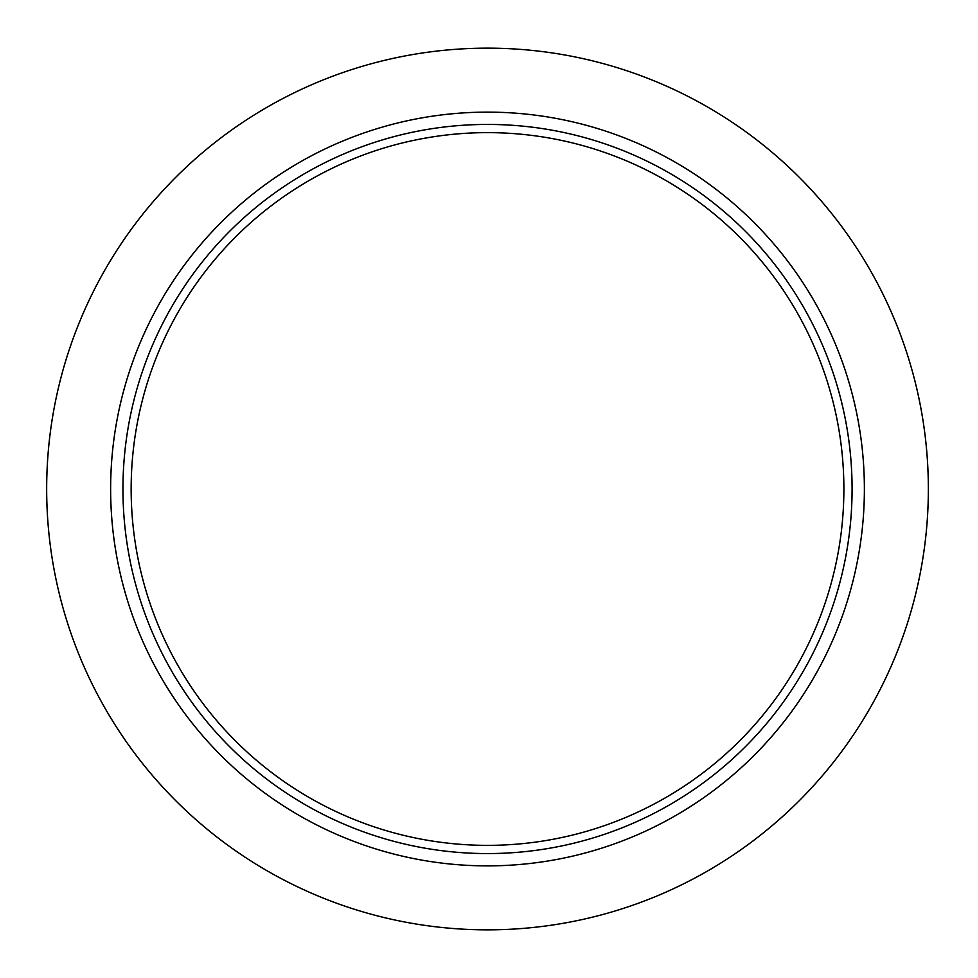<?xml version="1.0" encoding="UTF-8"?>
<svg xmlns="http://www.w3.org/2000/svg" width="978" height="978" viewBox="0 0 978 978"><rect width="100%" height="100%" fill="white"/><g stroke="black" fill="none" stroke-linecap="round" stroke-linejoin="round"><path stroke-width="1.47" d="M928.354 489A440.846 440.846 0 0 1 267.092 870.787A440.846 440.846 0 0 1 267.092 107.213A440.846 440.846 0 0 1 928.354 489M843.88 489A356.371 356.371 0 0 1 309.329 797.62A356.371 356.371 0 0 1 309.329 180.38A356.371 356.371 0 0 1 843.88 489M852.082 489A364.574 364.574 0 0 1 305.222 804.723A364.574 364.574 0 0 1 305.222 173.277A364.574 364.574 0 0 1 852.082 489M864.381 489A376.872 376.872 0 0 1 299.072 815.383A376.872 376.872 0 0 1 299.072 162.617A376.872 376.872 0 0 1 864.381 489"/></g></svg>
